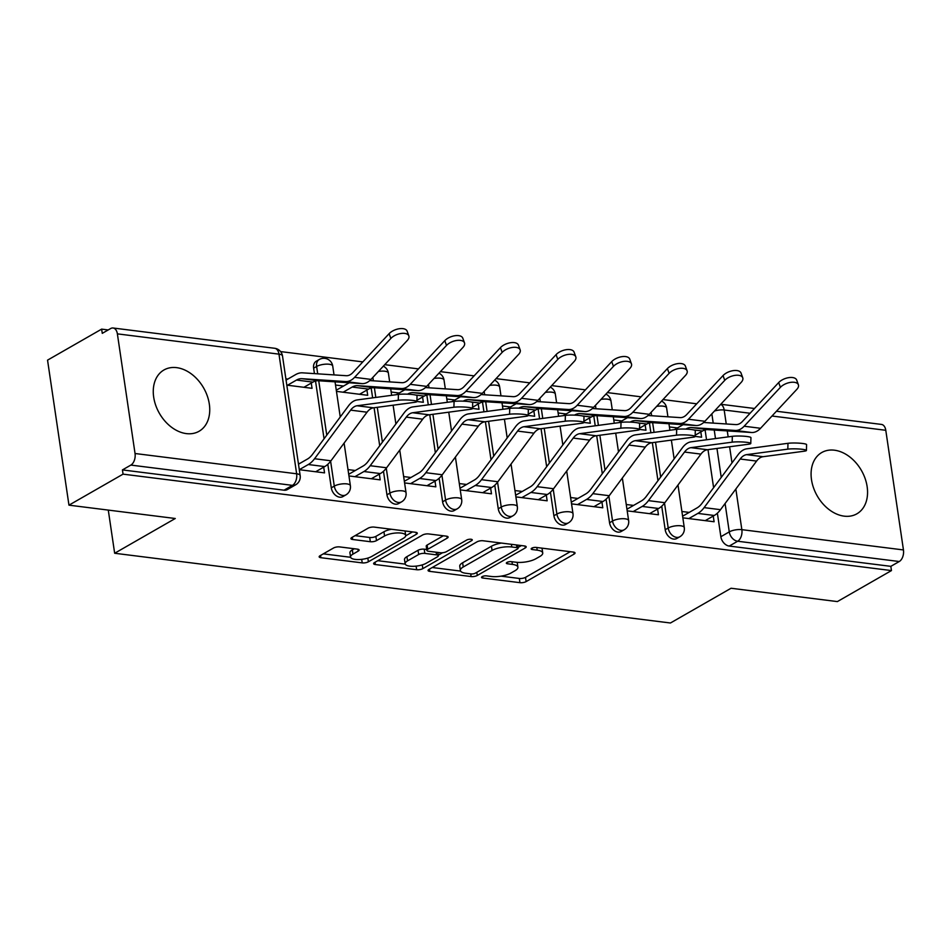 <?xml version="1.0" encoding="UTF-8"?>
<svg xmlns="http://www.w3.org/2000/svg" width="951" height="951" viewBox="0 0 951 951"><rect width="100%" height="100%" fill="white"/><g stroke="black" fill="none" stroke-linecap="round" stroke-linejoin="round"><path stroke-width="1.43" d="M482.169 576.639A3.115 1.034 171.6 0 0 481.539 577.4A3.115 1.034 171.6 0 0 482.751 578.018L519.959 582.678A4.446 1.474 171.6 0 0 526.129 581.596L574.154 554.053A4.446 1.474 171.6 0 0 575.046 552.971A4.446 1.474 171.6 0 0 573.322 552.079L536.114 547.419A3.115 1.034 171.6 0 0 531.799 548.18A3.115 1.034 171.6 0 0 531.169 548.941A3.115 1.034 171.6 0 0 532.382 549.559L537.196 550.165A14.217 4.696 171.6 0 1 542.724 552.983A14.217 4.696 171.6 0 1 539.859 556.466L535.853 558.76A14.217 4.696 171.6 0 1 516.12 562.243L511.293 561.649A3.115 1.034 171.6 0 0 506.978 562.41A3.115 1.034 171.6 0 0 506.348 563.17A3.115 1.034 171.6 0 0 507.561 563.788L512.375 564.395A14.217 4.696 171.6 0 1 517.915 567.212A14.217 4.696 171.6 0 1 515.05 570.695L511.044 572.989A14.217 4.696 171.6 0 1 491.298 576.472L486.484 575.866A3.115 1.034 171.6 0 0 482.169 576.639M844.191 516.155A35.318 25.499 60.2 0 0 856.887 513.813A35.318 25.499 60.2 0 0 865.089 478.436A35.318 25.499 60.2 0 0 834.455 450.203A35.318 25.499 60.2 0 0 821.759 452.533A35.318 25.499 60.2 0 0 813.557 487.922A35.318 25.499 60.2 0 0 844.191 516.155M186.372 433.608A35.318 25.499 60.2 0 0 199.068 431.267A35.318 25.499 60.2 0 0 207.27 395.889A35.318 25.499 60.2 0 0 176.636 367.645A35.318 25.499 60.2 0 0 163.941 369.987A35.318 25.499 60.2 0 0 155.738 405.364A35.318 25.499 60.2 0 0 186.372 433.608M339.697 546.92A4.446 1.474 171.6 0 0 333.528 548.002L320.059 555.729A4.446 1.474 171.6 0 0 319.156 556.822A4.446 1.474 171.6 0 0 320.891 557.702L362.212 562.885A4.446 1.474 171.6 0 0 368.382 561.791L416.407 534.26A4.446 1.474 171.6 0 0 417.299 533.166A4.446 1.474 171.6 0 0 415.575 532.287L374.254 527.104A4.446 1.474 171.6 0 0 368.085 528.197L351.811 537.529A4.446 1.474 171.6 0 0 350.907 538.611A4.446 1.474 171.6 0 0 352.643 539.49L370.319 541.713A4.446 1.474 171.6 0 0 376.489 540.62L384.561 535.995A11.887 3.935 171.6 0 1 397.423 532.929A11.887 3.935 171.6 0 1 405.697 535.437A11.887 3.935 171.6 0 1 403.295 538.349L371.686 556.478A11.887 3.935 171.6 0 1 358.824 559.545A11.887 3.935 171.6 0 1 350.55 557.036A11.887 3.935 171.6 0 1 352.952 554.124L358.218 551.105A4.446 1.474 171.6 0 0 359.109 550.011A4.446 1.474 171.6 0 0 357.386 549.131L339.697 546.92M891.456 570.576L837.367 601.591L731.057 588.253L670.443 623L114.655 553.256L175.269 518.497L68.959 505.159L123.059 474.145L891.456 570.576L890.837 566.344L899.266 561.518L737.667 541.238A9.058 6.538 -119.8 0 1 729.274 531.882L725.09 503.507M428.96 569.399A4.446 1.474 171.6 0 0 428.057 570.481A4.446 1.474 171.6 0 0 429.793 571.373L471.114 576.556A4.446 1.474 171.6 0 0 477.283 575.462L525.309 547.919A4.446 1.474 171.6 0 0 526.2 546.837A4.446 1.474 171.6 0 0 524.465 545.957L483.156 540.774A4.446 1.474 171.6 0 0 476.986 541.856L428.96 569.399M416.657 569.72L375.336 564.537A4.446 1.474 171.6 0 1 373.612 563.658A4.446 1.474 171.6 0 1 374.504 562.564L422.529 535.033A4.446 1.474 171.6 0 1 428.699 533.939L446.388 536.15A4.446 1.474 171.6 0 1 448.111 537.042A4.446 1.474 171.6 0 1 447.22 538.123L427.736 549.298A4.446 1.474 171.6 0 0 426.844 550.379A4.446 1.474 171.6 0 0 428.58 551.259L440.301 552.733A4.446 1.474 171.6 0 0 446.471 551.639L466.751 540.013A3.115 1.034 171.6 0 1 470.115 539.217A3.115 1.034 171.6 0 1 472.278 539.871A3.115 1.034 171.6 0 1 471.648 540.632L422.826 568.627A4.446 1.474 171.6 0 1 416.657 569.72L416.122 566.118M68.959 505.159L47.55 360.144L101.638 329.129L108.2 329.949M696.726 403.806L662.99 399.575M641.069 396.829L607.344 392.597M585.424 389.839L551.699 385.607M529.766 382.861L496.042 378.629M474.121 375.871L440.396 371.639M418.464 368.893L384.739 364.661M362.818 361.903L280.604 351.585M123.059 474.145L122.429 469.913L130.858 465.087A9.058 5.504 -82.8 0 0 135.042 453.508L117.377 333.86A9.058 5.504 -82.8 0 0 113.074 328A9.058 5.504 -82.8 0 0 110.696 328.523L102.268 333.361L101.638 329.129M890.837 566.344L729.239 546.064A9.058 6.538 -119.8 0 1 720.858 536.721L717.375 513.171M713.607 487.673L707.996 449.645M706.534 439.766L705.083 429.923M776.432 411.248L881.47 424.419A9.058 5.504 97.2 0 1 885.785 430.292L903.45 549.94A9.058 5.504 97.2 0 1 899.266 561.518M627.196 510.853L658.437 514.776L657.593 509.07M639.488 429.4L645.955 430.221L645.182 424.966M571.539 503.864L602.791 507.786L601.947 502.08M583.831 422.422L590.309 423.231L589.525 417.988M515.894 496.886L547.146 500.808L546.302 495.102M528.185 415.432L534.652 416.253L533.88 410.998M460.248 489.896L491.489 493.819L490.645 488.113M472.528 408.454L479.007 409.263L478.234 404.02M404.591 482.918L435.843 486.841L434.999 481.135M416.883 401.465L423.35 402.285L422.577 397.031M348.946 475.94L380.186 479.851L379.342 474.145M336.452 391.372L367.704 395.295L366.931 390.053M299.303 469.699L324.541 472.873L323.697 467.167M286.81 385.143L312.047 388.317L311.274 383.063M331.293 487.827L334.288 486.116A9.058 6.538 -119.8 0 0 345.926 494.865L342.942 496.577A9.058 6.538 60.2 0 1 331.293 487.827L327.822 464.29M324.053 438.791L315.53 381.03M314.436 373.612L313.628 368.18L316.624 366.468A9.058 6.538 -119.8 0 1 319.251 359.502L316.255 361.225A9.058 6.538 60.2 0 0 313.628 368.18M386.95 494.817L389.934 493.094A9.058 6.538 -119.8 0 0 401.584 501.855L398.588 503.566A9.058 6.538 60.2 0 1 386.95 494.817L383.479 471.268M379.711 445.769L374.088 407.741M372.637 397.863L371.175 388.02M442.595 501.795L445.591 500.083A9.058 6.538 -119.8 0 0 457.229 508.833L454.233 510.544A9.058 6.538 60.2 0 1 442.595 501.795L439.124 478.258M435.356 452.759L429.745 414.719M428.283 404.853L426.833 394.998M498.253 508.785L501.236 507.061A9.058 6.538 -119.8 0 0 512.874 515.822L509.891 517.534A9.058 6.538 60.2 0 1 498.253 508.785L494.77 485.236M491.013 459.737L485.39 421.709M483.94 411.831L482.478 401.988M553.898 515.763L556.894 514.051A9.058 6.538 -119.8 0 0 568.532 522.8L565.536 524.512A9.058 6.538 60.2 0 1 553.898 515.763L550.427 492.226M546.659 466.727L541.048 428.687M539.586 418.82L538.135 408.966M609.555 522.753L612.539 521.029A9.058 6.538 -119.8 0 0 624.177 529.79L621.193 531.502A9.058 6.538 60.2 0 1 609.555 522.753L606.072 499.204M602.304 473.705L596.693 435.677M595.231 425.798L593.781 415.956M665.201 529.731L668.196 528.019A9.058 6.538 -119.8 0 0 679.834 536.768L676.839 538.48A9.058 6.538 60.2 0 1 665.201 529.731L661.73 506.194M657.961 480.695L652.338 442.655M650.888 432.788L649.426 422.933M114.655 553.256L108.283 510.093M682.842 517.831L714.094 521.754L713.25 516.048M695.133 436.39L701.6 437.198L700.828 431.956M287.868 379.057L285.882 378.807M677.421 427.938L669.421 426.94M621.776 420.96L613.775 419.95M566.118 413.97L558.118 412.972M510.473 406.992L502.473 405.982M454.828 400.002L446.815 399.004M399.17 393.025L391.17 392.014M343.525 386.035L335.525 385.036M689.202 512.411L681.915 511.495M122.429 469.913L284.028 490.193A9.058 6.538 60.2 0 0 287.285 489.599L295.713 484.76A9.058 6.538 -119.8 0 1 292.456 485.367L130.858 465.087M633.544 505.421L626.257 504.505M577.899 498.443L570.612 497.528M522.242 491.453L514.955 490.55M466.596 484.475L459.309 483.56M410.939 477.485L403.652 476.582M355.294 470.507L348.007 469.592M299.648 463.517L298.364 463.363M517.915 567.212L517.285 562.98A14.217 4.696 171.6 0 0 517.047 562.35M542.724 552.983L542.106 548.751A14.217 4.696 171.6 0 0 541.88 548.145M501.011 576.151L519.329 578.458A4.446 1.474 171.6 0 0 525.499 577.364L570.255 551.699M517.986 547.526L521.41 545.577M432.23 567.521L460.605 571.087M470.995 573.928A3.115 1.034 171.6 0 0 475.31 573.168L517.463 548.989A3.115 1.034 171.6 0 0 518.093 548.228A3.115 1.034 171.6 0 0 516.88 547.61L511.804 546.98A14.217 4.696 171.6 0 0 492.059 550.463L463.244 566.986A14.217 4.696 171.6 0 0 460.379 570.469A14.217 4.696 171.6 0 0 465.919 573.287L470.995 573.928M501.462 543.069A14.217 4.696 171.6 0 0 491.441 546.243L492.059 550.463M460.379 570.469L459.761 566.249A14.217 4.696 171.6 0 1 462.626 562.766L491.441 546.243M405.233 564.133L377.773 560.686M443.321 535.77L427.118 545.066A4.446 1.474 171.6 0 0 426.226 546.159L426.844 550.379M442.548 552.733L438.221 555.218M407.527 560.876A11.887 3.935 171.6 0 0 405.138 563.788A11.887 3.935 171.6 0 0 413.4 566.309A11.887 3.935 171.6 0 0 426.262 563.23L437.401 556.846A4.446 1.474 171.6 0 0 438.304 555.753A4.446 1.474 171.6 0 0 436.568 554.873L424.835 553.399A4.446 1.474 171.6 0 0 418.666 554.492L407.527 560.876L406.909 556.656A11.887 3.935 171.6 0 0 404.508 559.568L405.138 563.788M406.909 556.656L418.048 550.272A4.446 1.474 171.6 0 1 424.217 549.179L426.714 549.488M350.55 557.036L349.932 552.804A11.887 3.935 171.6 0 1 352.322 549.892L354.319 548.751M405.697 535.437L405.067 531.205A11.887 3.935 171.6 0 0 405.007 530.967M391.479 529.267A11.887 3.935 171.6 0 0 383.942 531.764L384.561 535.995M355.08 535.651L369.701 537.481A4.446 1.474 171.6 0 0 375.871 536.4L383.942 531.764M405.697 535.817L412.508 531.906M323.328 553.862L350.61 557.286M778.679 382.564A10.413 5.326 -20 0 1 788.961 377.606A10.413 5.326 -20 0 1 796.676 380.031L798.4 384.786A10.413 5.326 160 0 0 790.685 382.361A10.413 5.326 160 0 0 780.414 387.319L778.679 382.564L742.422 421.471A16.749 10.188 -82.8 0 1 735.789 424.598L703.692 422.482M695.169 435.201L702.48 431.005A22.646 13.766 97.2 0 1 707.924 429.638L751.599 432.503A22.646 13.766 -82.8 0 0 760.562 428.283L796.819 389.375A10.413 5.326 160 0 0 798.4 384.786M685.814 429.091L686.063 428.949A22.646 13.766 97.2 0 1 691.52 427.57L735.182 430.446A22.646 13.766 -82.8 0 0 744.146 426.226L780.414 387.319M674.473 429.638L683.115 424.681M705.226 520.649L714.249 515.478A28.53 17.344 -82.8 0 0 720.513 509.677L756.58 461.08A16.749 10.188 97.2 0 1 763.035 456.706L804.225 451.202A10.413 1.308 -178.4 0 0 806.436 450.465A10.413 1.308 -178.4 0 0 799.422 449.027A10.413 1.308 -178.4 0 0 787.82 449.145L787.975 443.309A10.413 1.308 1.6 0 1 799.589 443.19A10.413 1.308 1.6 0 1 806.591 444.628L806.436 450.465M682.604 516.191L697.035 507.917A22.646 13.766 -82.8 0 0 702.004 503.317L738.071 454.721A22.646 13.766 97.2 0 1 746.785 448.813L787.975 443.309M688.821 518.592L697.844 513.409A28.53 17.344 -82.8 0 0 704.109 507.62L740.175 459.024A16.749 10.188 97.2 0 1 746.618 454.649L787.82 449.145M723.033 375.574A10.413 5.326 -20 0 1 733.304 370.617A10.413 5.326 -20 0 1 741.031 373.054L742.755 377.809A10.413 5.326 160 0 0 735.028 375.372A10.413 5.326 160 0 0 724.757 380.329L723.033 375.574L686.777 414.481A16.749 10.188 -82.8 0 1 680.143 417.608L648.047 415.504M639.512 428.212L646.823 424.027A22.646 13.766 97.2 0 1 652.279 422.648L695.942 425.525A22.646 13.766 -82.8 0 0 704.905 421.293L741.174 382.385A10.413 5.326 160 0 0 742.755 377.809M630.168 422.113L630.418 421.959A22.646 13.766 97.2 0 1 635.862 420.592L679.537 423.468A22.646 13.766 -82.8 0 0 688.5 419.236L724.757 380.329M618.828 422.648L627.47 417.691M667.388 368.596A10.413 5.326 -20 0 1 677.659 363.639A10.413 5.326 -20 0 1 685.374 366.064L687.097 370.819A10.413 5.326 160 0 0 679.383 368.394A10.413 5.326 160 0 0 669.112 373.351L667.388 368.596L631.119 407.504A16.749 10.188 -82.8 0 1 624.486 410.63L592.39 408.514M583.866 421.234L591.177 417.037A22.646 13.766 97.2 0 1 596.622 415.67L640.296 418.535A22.646 13.766 -82.8 0 0 649.26 414.315L685.516 375.407A10.413 5.326 160 0 0 687.097 370.819M574.511 415.123L574.773 414.981A22.646 13.766 97.2 0 1 580.217 413.602L623.88 416.479A22.646 13.766 -82.8 0 0 632.843 412.259L669.112 373.351M563.17 415.67L571.813 410.713M649.581 513.659L658.603 508.488A28.53 17.344 -82.8 0 0 664.868 502.699L700.935 454.102A16.749 10.188 97.2 0 1 707.378 449.728L748.58 444.224A10.413 1.308 -178.4 0 0 750.779 443.475A10.413 1.308 -178.4 0 0 743.777 442.049A10.413 1.308 -178.4 0 0 732.163 442.167L732.329 436.319A10.413 1.308 1.6 0 1 743.944 436.212A10.413 1.308 1.6 0 1 750.945 437.638L750.779 443.475M626.947 509.213L641.378 500.939A22.646 13.766 -82.8 0 0 646.347 496.339L682.414 447.743A22.646 13.766 97.2 0 1 691.139 441.823L732.329 436.319M633.176 511.602L642.187 506.431A28.53 17.344 -82.8 0 0 648.451 500.63L684.518 452.046A16.749 10.188 97.2 0 1 690.973 447.659L732.163 442.167M593.935 506.681L602.946 501.51A28.53 17.344 -82.8 0 0 609.211 495.709L645.277 447.113A16.749 10.188 97.2 0 1 651.732 442.738L692.922 437.234A10.413 1.308 -178.4 0 0 695.133 436.497A10.413 1.308 -178.4 0 0 688.12 435.059A10.413 1.308 -178.4 0 0 676.518 435.178L676.672 429.341A10.413 1.308 1.6 0 1 688.286 429.222A10.413 1.308 1.6 0 1 695.288 430.66L695.133 436.497M571.301 502.223L585.733 493.949A22.646 13.766 -82.8 0 0 590.702 489.349L626.768 440.753A22.646 13.766 97.2 0 1 635.482 434.845L676.672 429.341M577.519 504.624L586.541 499.441A28.53 17.344 -82.8 0 0 592.806 493.652L628.873 445.056A16.749 10.188 97.2 0 1 635.316 440.682L676.518 435.178M611.731 361.606A10.413 5.326 -20 0 1 622.002 356.649A10.413 5.326 -20 0 1 629.728 359.086L631.452 363.841A10.413 5.326 160 0 0 623.737 361.404A10.413 5.326 160 0 0 613.454 366.361L611.731 361.606L575.474 400.514A16.749 10.188 -82.8 0 1 568.841 403.64L536.744 401.536M528.209 414.244L535.532 410.059A22.646 13.766 97.2 0 1 540.976 408.68L584.639 411.557A22.646 13.766 -82.8 0 0 593.602 407.337L629.871 368.417A10.413 5.326 160 0 0 631.452 363.841M518.866 408.145L519.115 407.991A22.646 13.766 97.2 0 1 524.56 406.624L568.234 409.501A22.646 13.766 -82.8 0 0 577.198 405.269L613.454 366.361M507.525 408.68L516.167 403.723M556.085 354.628A10.413 5.326 -20 0 1 566.356 349.671A10.413 5.326 -20 0 1 574.071 352.096L575.807 356.851A10.413 5.326 160 0 0 568.08 354.426A10.413 5.326 160 0 0 557.809 359.383L556.085 354.628L519.817 393.536A16.749 10.188 -82.8 0 1 513.183 396.662L481.087 394.546M472.564 407.266L479.875 403.069A22.646 13.766 97.2 0 1 485.319 401.702L528.994 404.567A22.646 13.766 -82.8 0 0 537.957 400.347L574.214 361.439A10.413 5.326 160 0 0 575.807 356.851M463.22 401.156L463.47 401.013A22.646 13.766 97.2 0 1 468.914 399.646L512.577 402.511A22.646 13.766 -82.8 0 0 521.552 398.291L557.809 359.383M451.868 401.702L460.51 396.745M500.428 347.638A10.413 5.326 -20 0 1 510.711 342.681A10.413 5.326 -20 0 1 518.426 345.118L520.149 349.873A10.413 5.326 160 0 0 512.434 347.436A10.413 5.326 160 0 0 502.152 352.393L500.428 347.638L464.171 386.546A16.749 10.188 -82.8 0 1 457.538 389.672L425.442 387.568M416.918 400.276L424.229 396.091A22.646 13.766 97.2 0 1 429.674 394.713L473.336 397.589A22.646 13.766 -82.8 0 0 482.312 393.369L518.568 354.45A10.413 5.326 160 0 0 520.149 349.873M407.563 394.178L407.813 394.023A22.646 13.766 97.2 0 1 413.269 392.656L456.932 395.533A22.646 13.766 -82.8 0 0 465.895 391.301L502.152 352.393M396.222 394.713L404.864 389.755M538.278 499.691L547.3 494.52A28.53 17.344 -82.8 0 0 553.565 488.731L589.632 440.135A16.749 10.188 97.2 0 1 596.075 435.76L637.277 430.256A10.413 1.308 -178.4 0 0 639.476 429.507A10.413 1.308 -178.4 0 0 632.474 428.081A10.413 1.308 -178.4 0 0 620.86 428.2L621.027 422.351A10.413 1.308 1.6 0 1 632.641 422.244A10.413 1.308 1.6 0 1 639.643 423.67L639.476 429.507M515.656 495.245L530.076 486.971A22.646 13.766 -82.8 0 0 535.044 482.371L571.111 433.775A22.646 13.766 97.2 0 1 579.837 427.855L621.027 422.351M521.873 497.635L530.884 492.463A28.53 17.344 -82.8 0 0 537.149 486.662L573.215 438.078A16.749 10.188 97.2 0 1 579.67 433.692L620.86 428.2M482.632 492.713L491.643 487.542A28.53 17.344 -82.8 0 0 497.908 481.741L533.975 433.145A16.749 10.188 97.2 0 1 540.43 428.77L581.62 423.266A10.413 1.308 -178.4 0 0 583.831 422.529A10.413 1.308 -178.4 0 0 576.829 421.091A10.413 1.308 -178.4 0 0 565.215 421.21L565.381 415.373A10.413 1.308 1.6 0 1 576.984 415.254A10.413 1.308 1.6 0 1 583.997 416.693L583.831 422.529M459.999 488.255L474.43 479.982A22.646 13.766 -82.8 0 0 479.399 475.381L515.466 426.785A22.646 13.766 97.2 0 1 524.179 420.877L565.381 415.373M466.216 490.657L475.238 485.474A28.53 17.344 -82.8 0 0 481.503 479.684L517.57 431.088A16.749 10.188 97.2 0 1 524.025 426.714L565.215 421.21M426.975 485.723L435.998 480.552A28.53 17.344 -82.8 0 0 442.263 474.763L478.329 426.167A16.749 10.188 97.2 0 1 484.784 421.792L525.974 416.288A10.413 1.308 -178.4 0 0 528.174 415.539A10.413 1.308 -178.4 0 0 521.172 414.113A10.413 1.308 -178.4 0 0 509.558 414.232L509.724 408.383A10.413 1.308 1.6 0 1 521.338 408.276A10.413 1.308 1.6 0 1 528.34 409.703L528.174 415.539M404.353 481.277L418.773 473.004A22.646 13.766 -82.8 0 0 423.742 468.403L459.82 419.807A22.646 13.766 97.2 0 1 468.534 413.887L509.724 408.383M410.57 483.667L419.593 478.496A28.53 17.344 -82.8 0 0 425.846 472.695L461.924 424.11A16.749 10.188 97.2 0 1 468.368 419.724L509.558 414.232M444.783 340.66A10.413 5.326 -20 0 1 455.053 335.703A10.413 5.326 -20 0 1 462.78 338.128L464.504 342.883A10.413 5.326 160 0 0 456.777 340.458A10.413 5.326 160 0 0 446.506 345.415L444.783 340.66L408.514 379.568A16.749 10.188 -82.8 0 1 401.881 382.694L369.796 380.578M359.549 394.273L368.572 389.102A22.646 13.766 97.2 0 1 374.028 387.735L417.691 390.599A22.646 13.766 -82.8 0 0 426.654 386.379L462.911 347.472A10.413 5.326 160 0 0 464.504 342.883M343.145 392.216L352.167 387.045A22.646 13.766 97.2 0 1 357.612 385.678L401.286 388.543A22.646 13.766 -82.8 0 0 410.25 384.323L446.506 345.415M336.285 390.195L349.219 382.777M371.33 478.745L380.352 473.574A28.53 17.344 -82.8 0 0 386.605 467.773L422.684 419.177A16.749 10.188 97.2 0 1 429.127 414.802L470.317 409.299A10.413 1.308 -178.4 0 0 472.528 408.561A10.413 1.308 -178.4 0 0 465.526 407.123A10.413 1.308 -178.4 0 0 453.912 407.242L454.079 401.405A10.413 1.308 1.6 0 1 465.681 401.286A10.413 1.308 1.6 0 1 472.695 402.725L472.528 408.561M348.696 474.287L363.127 466.014A22.646 13.766 -82.8 0 0 368.096 461.413L404.163 412.817A22.646 13.766 97.2 0 1 412.877 406.909L454.079 401.405M354.913 476.689L363.936 471.518A28.53 17.344 -82.8 0 0 370.201 465.717L406.267 417.12A16.749 10.188 97.2 0 1 412.722 412.746L453.912 407.242M389.125 333.67A10.413 5.326 -20 0 1 399.408 328.713A10.413 5.326 -20 0 1 407.123 331.15L408.847 335.905A10.413 5.326 160 0 0 401.132 333.468A10.413 5.326 160 0 0 390.861 338.425L389.125 333.67L352.869 372.578A16.749 10.188 -82.8 0 1 346.235 375.704L302.573 372.84A28.53 17.344 97.2 0 0 295.702 374.563L286.073 380.091M303.904 387.295L312.927 382.124A22.646 13.766 97.2 0 1 318.371 380.745L362.046 383.622A22.646 13.766 -82.8 0 0 371.009 379.401L407.266 340.482A10.413 5.326 160 0 0 408.847 335.905M287.499 385.238L296.51 380.055A22.646 13.766 97.2 0 1 301.966 378.688L345.629 381.565A22.646 13.766 -82.8 0 0 354.592 377.333L390.861 338.425M315.673 471.755L324.695 466.584A28.53 17.344 -82.8 0 0 330.96 460.795L367.027 412.199A16.749 10.188 97.2 0 1 373.481 407.824L414.672 402.321A10.413 1.308 -178.4 0 0 416.883 401.584A10.413 1.308 -178.4 0 0 409.869 400.145A10.413 1.308 -178.4 0 0 398.267 400.264L398.421 394.415A10.413 1.308 1.6 0 1 410.036 394.308A10.413 1.308 1.6 0 1 417.037 395.735L416.883 401.584M298.483 464.183L307.47 459.036A22.646 13.766 -82.8 0 0 312.451 454.435L348.518 405.839A22.646 13.766 97.2 0 1 357.231 399.919L398.421 394.415M299.292 469.687L308.29 464.528A28.53 17.344 -82.8 0 0 314.555 458.727L350.622 410.143A16.749 10.188 97.2 0 1 357.065 405.756L398.267 400.264M482.526 576.461L482.751 578.018M532.144 548.002L532.382 549.559M507.335 562.231L507.561 563.788M135.042 453.508L296.641 473.788L278.976 354.141L117.377 333.86M720.858 536.721L729.274 531.882A9.058 2.996 171.6 0 1 741.851 529.659L903.45 549.94M721.238 477.402L716.959 448.444M715.497 438.577L714.237 430.054M713.214 423.112L711.847 413.851M750.066 413.257L724.187 410.012L726.243 423.968M727.265 430.91L728.145 436.878M729.607 446.756L731.997 462.911M735.848 489.016L741.851 529.659A9.058 5.504 97.2 0 1 737.667 541.238L729.239 546.064M885.785 430.292L771.998 416.015M345.926 494.865A9.058 9.058 0 0 0 350.384 485.688A9.058 2.996 -8.4 0 0 346.865 483.893A9.058 2.996 -8.4 0 0 334.288 486.116L330.615 461.247M326.764 435.142L318.728 380.769M317.705 373.826L316.624 366.468A9.058 2.996 -8.4 0 1 329.189 364.245A9.058 2.996 171.6 0 1 332.719 366.04A9.058 9.058 0 0 0 319.251 359.502M401.584 501.855A9.058 9.058 0 0 0 406.029 492.666A9.058 2.996 -8.4 0 0 402.511 490.871A9.058 2.996 -8.4 0 0 389.934 493.094L386.272 468.225M382.409 442.132L377.274 407.313M375.811 397.447L374.385 387.758M373.363 380.816L372.851 377.404M457.229 508.833A9.058 9.058 0 0 0 461.687 499.655A9.058 2.996 -8.4 0 0 458.156 497.86A9.058 2.996 -8.4 0 0 445.591 500.083L441.918 475.215M438.066 449.11L432.919 414.303M431.469 404.425L430.03 394.736M429.008 387.794L428.509 384.394M512.874 515.822A9.058 9.058 0 0 0 517.332 506.633A9.058 2.996 -8.4 0 0 513.813 504.838A9.058 2.996 -8.4 0 0 501.236 507.061L497.563 482.193M493.712 456.1L488.576 421.281M487.114 411.414L485.688 401.726M484.665 394.784L484.154 391.372M568.532 522.8A9.058 9.058 0 0 0 572.989 513.623A9.058 2.996 -8.4 0 0 569.459 511.828A9.058 2.996 -8.4 0 0 556.894 514.051L553.22 489.183M549.369 463.078L544.222 428.271M542.759 418.392L541.333 408.704M540.311 401.762L539.811 398.362M624.177 529.79A9.058 9.058 0 0 0 628.635 520.601A9.058 2.996 -8.4 0 0 625.116 518.806A9.058 2.996 -8.4 0 0 612.539 521.029L608.866 496.16M605.014 470.067L599.879 435.249M598.417 425.382L596.99 415.694M595.956 408.752L595.457 405.34M679.834 536.768A9.058 9.058 0 0 0 684.28 527.591A9.058 2.996 -8.4 0 0 680.761 525.796A9.058 2.996 -8.4 0 0 668.196 528.019L664.523 503.15M660.66 477.045L655.524 442.239M654.062 432.36L652.636 422.672M651.613 415.73L651.114 412.33M656.642 406.398A9.058 2.996 -8.4 0 1 663.097 406.148A9.058 2.996 171.6 0 1 666.615 407.943A9.058 9.058 0 0 0 661.575 401.096M600.984 399.408A9.058 2.996 -8.4 0 1 607.439 399.158A9.058 2.996 171.6 0 1 610.97 400.953A9.058 9.058 0 0 0 605.93 394.118M545.339 392.43A9.058 2.996 -8.4 0 1 551.794 392.181A9.058 2.996 171.6 0 1 555.313 393.976A9.058 9.058 0 0 0 550.272 387.128M489.682 385.44A9.058 2.996 -8.4 0 1 496.149 385.191A9.058 2.996 171.6 0 1 499.667 386.986A9.058 9.058 0 0 0 494.627 380.15M434.036 378.462A9.058 2.996 -8.4 0 1 440.491 378.213A9.058 2.996 171.6 0 1 444.01 380.008A9.058 9.058 0 0 0 438.97 373.161M378.391 371.472A9.058 2.996 -8.4 0 1 384.846 371.223A9.058 2.996 171.6 0 1 388.365 373.018A9.058 9.058 0 0 0 383.324 366.183M284.028 490.193L292.456 485.367A9.058 5.504 97.2 0 0 296.641 473.788A9.058 2.996 -8.4 0 1 300.171 475.583L282.495 355.936A9.058 9.058 0 0 0 274.673 348.28L113.074 328M274.673 348.28A9.058 5.504 -82.8 0 1 278.976 354.141A9.058 2.996 -8.4 0 1 282.495 355.936M714.474 411.034A9.058 2.996 171.6 0 1 724.187 410.012A9.058 5.504 -82.8 0 0 720.692 404.353M511.983 561.732L512.375 564.395M536.804 547.503L537.196 550.165M573.869 552.186L574.154 554.053M525.499 577.364L526.129 581.596M519.329 578.458L519.959 582.678M525.023 546.052L525.309 547.919M476.808 572.3L477.283 575.462M470.721 573.893L471.114 576.556M429.46 569.114L429.793 571.373M516.488 544.959L516.88 547.61M511.412 544.317L511.804 546.98M462.626 562.766L463.244 566.986M375.003 562.279L375.336 564.537M446.946 536.257L447.22 538.123M427.118 545.066L427.736 549.298M471.458 539.324L471.648 540.632M422.28 564.882L422.826 568.627M436.176 552.222L436.568 554.873M424.217 549.179L424.835 553.399M418.048 550.272L418.666 554.492M357.945 549.226L358.218 551.105M352.322 549.892L352.952 554.124M375.871 536.4L376.489 540.62M369.701 537.481L370.319 541.713M352.31 537.244L352.643 539.49M416.122 532.382L416.407 534.26M367.835 558.082L368.382 561.791M361.689 559.343L362.212 562.885M320.558 555.443L320.891 557.702M702.48 431.005L693.6 429.888M688.286 429.222L686.063 428.949M760.562 428.283L744.146 426.226M751.599 432.503L735.182 430.446M707.924 429.638L691.52 427.57M697.844 513.409L714.249 515.478M740.175 459.024L756.58 461.08M704.109 507.62L720.513 509.677M746.618 454.649L763.035 456.706M646.823 424.027L637.955 422.91M632.641 422.244L630.418 421.959M704.905 421.293L688.5 419.236M695.942 425.525L679.537 423.468M652.279 422.648L635.862 420.592M591.177 417.037L582.297 415.92M576.984 415.254L574.773 414.981M649.26 414.315L632.843 412.259M640.296 418.535L623.88 416.479M596.622 415.67L580.217 413.602M642.187 506.431L658.603 508.488M684.518 452.046L700.935 454.102M648.451 500.63L664.868 502.699M690.973 447.659L707.378 449.728M586.541 499.441L602.946 501.51M628.873 445.056L645.277 447.113M592.806 493.652L609.211 495.709M635.316 440.682L651.732 442.738M535.532 410.059L526.652 408.942M521.338 408.276L519.115 407.991M593.602 407.337L577.198 405.269M584.639 411.557L568.234 409.501M540.976 408.68L524.56 406.624M479.875 403.069L470.995 401.952M465.693 401.286L463.47 401.013M537.957 400.347L521.552 398.291M528.994 404.567L512.577 402.511M485.319 401.702L468.914 399.646M424.229 396.091L415.349 394.974M410.036 394.308L407.813 394.023M482.312 393.369L465.895 391.301M473.336 397.589L456.932 395.533M429.674 394.713L413.269 392.656M530.884 492.463L547.3 494.52M573.215 438.078L589.632 440.135M537.149 486.662L553.565 488.731M579.67 433.692L596.075 435.76M475.238 485.474L491.643 487.542M517.57 431.088L533.975 433.145M481.503 479.684L497.908 481.741M524.025 426.714L540.43 428.77M419.593 478.496L435.998 480.552M461.924 424.11L478.329 426.167M425.846 472.695L442.263 474.763M468.368 419.724L484.784 421.792M368.572 389.102L352.167 387.045M426.654 386.379L410.25 384.323M417.691 390.599L401.286 388.543M374.028 387.735L357.612 385.678M363.936 471.518L380.352 473.574M406.267 417.12L422.684 419.177M370.201 465.717L386.605 467.773M412.722 412.746L429.127 414.802M312.927 382.124L296.51 380.055M371.009 379.401L354.592 377.333M362.046 383.622L345.629 381.565M318.371 380.745L301.966 378.688M308.29 464.528L324.695 466.584M350.622 410.143L367.027 412.199M314.555 458.727L330.96 460.795M357.065 405.756L373.481 407.824M666.615 407.943L667.923 416.811M668.957 423.742L669.908 430.244M671.37 440.111L674.14 458.893M677.992 484.998L684.28 527.591M610.97 400.953L612.278 409.822M613.3 416.764L614.263 423.254M615.713 433.133L618.495 451.903M622.346 478.02L628.635 520.601M555.313 393.976L556.62 402.844M557.655 409.774L558.606 416.276M560.068 426.143L562.837 444.925M566.701 471.03L572.989 513.623M499.667 386.986L500.975 395.854M501.997 402.796L502.96 409.287M504.422 419.165L507.192 437.935M511.044 464.052L517.332 506.633M444.01 380.008L445.33 388.876M446.352 395.818L447.303 402.309M448.765 412.187L451.535 430.958M455.398 457.062L461.687 499.655M388.365 373.018L389.672 381.886M390.695 388.828L391.657 395.331M393.12 405.197L395.889 423.968M399.741 450.085L406.029 492.666M332.719 366.04L334.027 374.908M335.049 381.85L340.244 416.99M344.096 443.095L350.384 485.688M295.713 484.76A9.058 9.058 0 0 0 300.171 475.583M754.512 408.49L720.787 404.258M517.629 545.101L518.093 548.228M437.805 552.424L438.304 555.753"/></g></svg>
